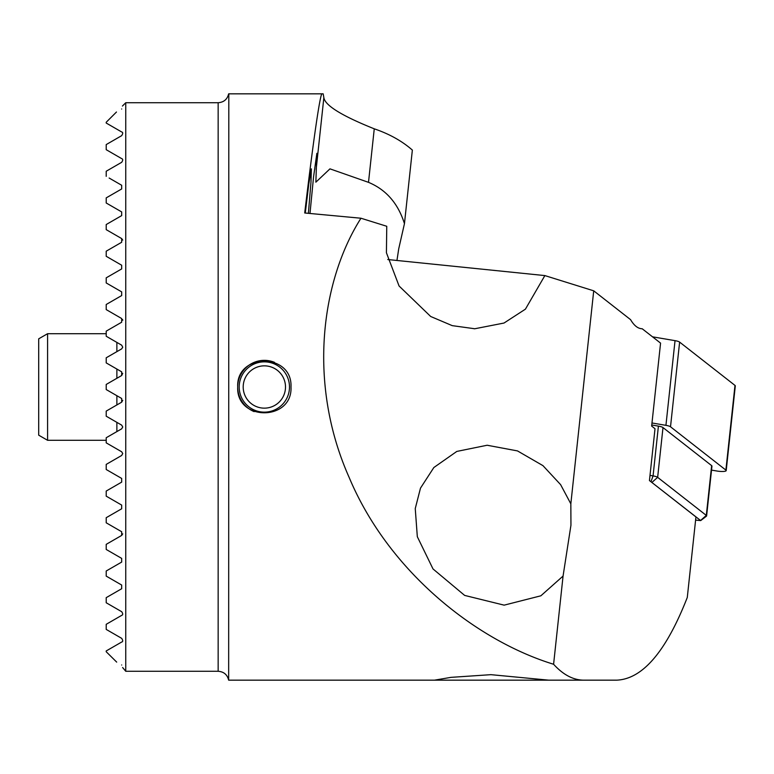 <?xml version="1.0" encoding="UTF-8"?>
<svg xmlns="http://www.w3.org/2000/svg" width="774" height="774" viewBox="0 0 774 774"><rect width="100%" height="100%" fill="white"/><g stroke="black" fill="none" stroke-linecap="round" stroke-linejoin="round"><path stroke-width="1.16" d="M309.987 213.479L313.557 176.927L316.866 153.31L315.86 182.19L329.966 168.848L368.501 182.345C386.12 189.678 398.097 203.446 404.454 223.647L398.726 248.802L396.946 260.49M616.743 680.162L228.659 680.162C227.314 674.647 223.812 671.687 218.152 671.281L218.152 102.719C223.812 102.313 227.314 99.353 228.659 93.838L322.119 93.838C320.368 91.961 313.276 140.529 304.714 212.985L360.974 218.229C321.365 280.43 307.181 383.091 349.103 477.326C388.877 572.276 476.997 640.814 553.594 664.256L563.066 576.069L570.951 525.198L570.835 503.816L593.716 290.821L630.578 319.652C634.1 325.651 637.979 328.689 642.207 328.757L660.57 343.114L651.65 426.077L655.017 428.709L649.444 480.567L695.942 516.945L687.283 597.47C666.162 651.447 642.652 679.011 616.743 680.162L434.456 680.162L451.019 677.356L490.948 674.667L548.785 680.162M404.454 223.647L412.358 150.079C402.093 141.062 389.39 133.97 374.258 128.823L368.501 182.345M322.119 93.838L323.174 93.838L323.861 97.65C324.993 105.419 341.798 115.81 374.258 128.823M434.456 680.162L228.659 680.162L228.814 93.838M553.594 664.256C563.201 674.822 573.302 680.123 583.886 680.162M237.695 387C236.051 352.634 292.63 352.605 290.995 386.99C292.669 421.327 236.08 421.443 237.695 387M305.275 213.043L308.845 183.651L311.38 168.848L310.984 182.103L308.381 213.334M360.974 218.229L386.758 226.279L386.419 252.759L399.074 285.993L430.683 316.489L452.229 325.641L474.772 328.757L504.019 323.039L525.42 309.155L544.867 275.583L593.716 290.821M570.835 503.816L560.618 484.65L542.951 465.638L517.487 450.913L487.156 445.243L456.815 451.426L433.846 467.525L420.485 488.142L415.251 508.576L417.321 536.701L433.005 568.938L464.642 595.409L504.145 605.152L540.862 595.806L563.066 576.069M544.867 275.583L387.764 259.532M218.152 671.281L125.756 671.281L125.756 102.719L218.152 102.719M108.621 196.499L106.212 197.883C119.999 189.93 119.999 189.93 106.212 197.883C119.999 189.93 119.999 189.93 106.212 197.883L121.673 188.962L106.212 197.883L106.212 203.001L121.673 211.921L121.673 215.617L106.212 224.537L106.212 229.646L121.673 238.576L121.673 242.262L106.212 251.192L106.212 256.3L121.673 265.221L121.673 268.917L106.212 277.837L106.212 282.945L121.673 291.875L121.673 295.571L106.212 304.492L106.212 309.6L121.673 318.53L121.673 322.216L106.212 331.146L106.212 336.255L121.673 345.175L122.727 347.216L121.673 348.871L106.212 357.791L106.212 362.9L121.673 371.83L121.673 375.525L106.212 384.446L106.212 389.554L121.673 398.475L121.673 402.17L106.212 411.1L106.212 416.209L121.673 425.129L122.737 426.996L121.673 428.825L106.212 437.745L106.212 442.854L121.673 451.784L122.737 453.535L121.673 455.47L106.212 464.4L106.212 469.508L121.673 478.429L121.673 482.125L106.212 491.055L106.212 496.163L121.673 505.083L121.673 508.779L106.212 517.7L106.212 522.808L121.673 531.738L121.673 535.424L106.212 544.354L106.212 549.463L121.673 558.383L121.673 562.079L106.212 570.999L106.212 576.117L121.673 585.038L121.673 588.733L106.212 597.654L106.212 602.762L121.673 611.692C123.037 613.676 123.037 614.914 121.673 615.378L106.212 624.308L106.212 629.417L121.673 638.337C123.037 640.514 123.037 641.743 121.673 642.033L106.212 650.953L106.212 651.737L116.69 662.109M122.737 320.252L122.573 319.536M116.564 315.579L119.157 317.069M109.144 178.039L121.673 185.267L121.673 188.962M106.212 171.238L121.673 162.308L106.212 171.238L106.212 176.346M106.212 144.583L121.673 135.663L106.212 144.583L106.212 149.692L121.673 158.622C123.037 159.086 123.037 160.315 121.673 162.308M121.673 131.967L106.212 123.047L121.673 131.967C123.037 132.267 123.037 133.496 121.673 135.663M116.468 112.017L106.212 122.263L106.212 123.047M106.212 650.953L121.673 642.033M121.673 638.337L106.212 629.417M118.267 617.342L121.673 615.378M121.673 611.692L106.212 602.762M106.212 597.654L108.766 596.183M121.673 588.733L121.673 585.038L112.172 579.552M120.415 536.159L107.48 543.619M121.044 509.137L121.673 508.779M118.586 503.303L116.874 502.316M120.415 482.85L121.673 482.125M119.157 456.931L110.072 462.175M106.212 442.854L121.044 451.416M121.673 109.008C114.784 112.985 114.784 112.985 121.673 109.008C123.143 104.693 123.143 104.693 121.673 109.008C123.143 104.693 123.143 104.693 121.673 109.008M121.673 664.992C114.784 661.015 114.784 661.015 121.673 664.992C123.143 669.307 123.143 669.307 121.673 664.992C123.143 669.307 123.143 669.307 121.673 664.992M125.756 671.281L122.621 667.527M106.212 411.1L121.673 402.17L122.737 400.303M120.415 397.749L106.212 389.554M106.212 464.4C111.853 461.14 111.853 461.14 106.212 464.4L106.522 464.216M106.212 437.745L121.673 428.825M121.673 425.129L106.212 416.209M106.212 384.446L121.673 375.525L122.708 373.339M106.212 357.791L121.673 348.871M106.212 331.146L121.673 322.216M106.212 309.6C111.853 312.86 111.853 312.86 106.212 309.6M121.673 291.875L106.212 282.945L121.673 291.875M121.673 345.175L106.212 336.255M121.673 371.83L106.212 362.9M121.673 478.429L106.212 469.508M121.673 505.083L106.212 496.163M106.212 517.7L120.434 509.495M121.673 531.738L120.415 531.003M121.673 535.424L122.727 533.847M120.415 562.804L121.673 562.079M116.255 581.913L116.739 582.193M106.212 576.117C119.999 584.07 119.999 584.07 106.212 576.117M122.718 240.095L121.673 238.576L107.48 230.381M107.48 203.726L106.212 203.001M120.415 242.997L121.673 242.262M121.673 265.221L106.212 256.3M106.212 277.837L121.673 268.917M106.212 304.492L119.583 296.771M256.262 406.543A21.15 21.15 0 0 1 251.463 370.224A21.15 21.15 0 0 1 285.316 384.223A21.15 21.15 0 0 1 256.262 406.543A21.15 21.15 0 0 1 244.797 378.921A21.15 21.15 0 0 1 272.429 367.457A21.15 21.15 0 0 1 283.894 395.079M254.743 410.239A25.145 25.145 0 0 1 249.025 367.06A25.145 25.145 0 0 1 289.273 383.701A25.145 25.145 0 0 1 254.743 410.239M254.162 411.633A26.655 26.655 0 0 1 239.717 376.812A26.655 26.655 0 0 1 274.528 362.367A26.655 26.655 0 0 0 239.717 376.812A26.655 26.655 0 0 0 254.162 411.633M47.582 440.3L47.582 333.7L38.7 338.828L38.7 435.172L47.582 440.3L106.212 440.3M652.511 336.816L675.034 340.657A7.111 1.471 6.1 0 1 679.62 342.098L734.99 385.413A7.111 1.471 6.1 0 1 735.3 385.916L726.196 470.611A7.111 1.471 6.1 0 1 716.956 471.027L711.529 470.108M651.989 422.972L665.93 425.342A7.111 1.471 6.1 0 1 670.516 426.784L725.886 470.108A7.111 1.471 6.1 0 1 726.196 470.611M651.766 424.994L658.413 426.126A7.111 1.471 6.1 0 1 662.999 427.567L711.645 465.629A7.111 1.471 6.1 0 1 711.954 466.122L706.614 515.9A7.111 1.471 6.1 0 1 706.42 516.19L700.702 520.592L651.379 482.076M649.996 475.381L653.062 475.904A7.111 1.471 6.1 0 1 657.648 477.345L706.304 515.407A7.111 1.471 6.1 0 1 706.614 515.9M695.594 520.138L700.702 520.592M323.861 97.65L316.14 169.496M116.874 342.408L116.874 351.638M116.874 369.063L116.874 378.293M116.874 395.708L116.874 404.937M116.874 422.362L116.874 431.592M665.93 425.342L675.034 340.657M670.516 426.784L679.62 342.098M725.886 470.108L734.99 385.413M662.999 427.567L657.648 477.345L652.027 482.328M700.673 520.389L706.304 515.407L711.645 465.629M650.963 481.747L653.062 475.904L658.413 426.126M474.065 328.757L474.772 328.757M122.427 106.057L125.756 102.719M47.582 333.7L106.212 333.7"/></g></svg>

